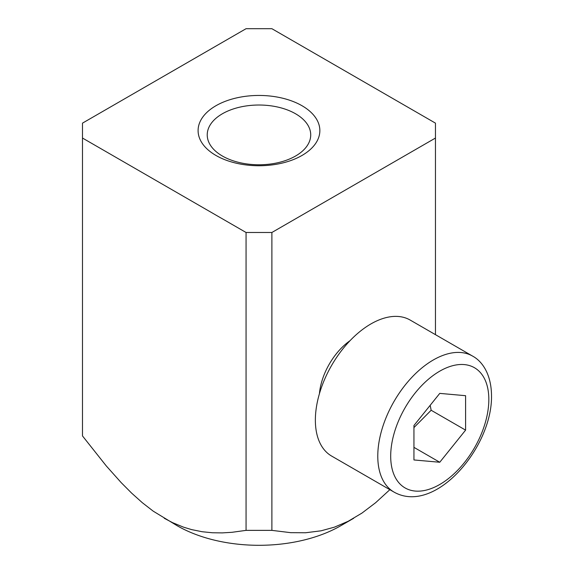 <?xml version="1.0" encoding="UTF-8"?>
<svg xmlns="http://www.w3.org/2000/svg" width="574" height="574" viewBox="0 0 574 574"><rect width="100%" height="100%" fill="white"/><g stroke="black" fill="none" stroke-linecap="round" stroke-linejoin="round"><path stroke-width="0.86" d="M439.763 393.384L413.94 425.513L413.94 459.953L439.763 462.257L465.593 430.127L465.593 395.694L439.763 393.384M394.044 492.105L331.629 456.065A78.53 45.339 -60 0 1 315.363 420.118A78.53 45.339 -60 0 1 349.645 341.092A78.53 45.339 -60 0 1 410.159 320.055L472.574 356.088C482.842 361.584 491.387 375.073 491.509 395.766C492.42 447.368 434.949 515.179 394.044 492.105A78.53 45.339 -60 0 1 377.778 456.151A78.53 45.339 -60 0 1 412.06 377.125A78.53 45.339 -60 0 1 472.574 356.088M413.94 427.58L431.153 410.252L430.177 405.316M431.153 410.252L465.593 430.127M413.94 447.347L439.763 462.257M435.458 138.047L435.458 123.137L271.889 28.7L246.059 28.7L82.491 123.137L82.491 138.047L246.059 232.484L246.059 530.369L271.889 530.369L271.889 232.484L435.458 138.047L435.458 334.664M350.032 340.683A48.697 28.119 120 0 0 319.431 393.685M271.889 530.369L290.803 532.679L305.598 532.758L321.01 530.821L334.42 527.162L348.16 521.285L361.95 513.091L375.647 502.695L389.854 489.687M340.762 525.741L353.677 518.286L340.762 525.741A115.661 66.778 0 0 1 177.187 525.741L153.215 511.161L142.302 502.688L131.604 493.095L121.236 482.677L106.262 465.909L82.491 435.931L82.491 138.047M164.272 518.286L172.523 522.634L183.529 527.162L191.637 529.608L202.156 531.732L212.351 532.758L222.274 532.894L231.961 532.306L246.059 530.369M271.889 232.484L246.059 232.484M222.389 156.02A51.746 29.877 0 0 0 278.777 162.499A51.746 29.877 0 0 0 310.721 134.897A51.746 29.877 0 0 0 295.56 113.774A51.746 29.877 0 0 0 239.171 107.295A51.746 29.877 0 0 0 207.228 134.897A51.746 29.877 0 0 0 222.389 156.02M215.932 155.446A60.873 35.143 0 0 0 302.017 155.446A60.873 35.143 0 0 0 302.017 105.738A60.873 35.143 0 0 0 215.932 105.738A60.873 35.143 0 0 0 215.932 155.446M390.693 456.151A69.397 40.065 -60 0 1 439.763 371.163A69.397 40.065 -60 0 1 488.833 399.49A69.397 40.065 -60 0 1 439.763 484.485A69.397 40.065 -60 0 1 390.693 456.151"/></g></svg>
